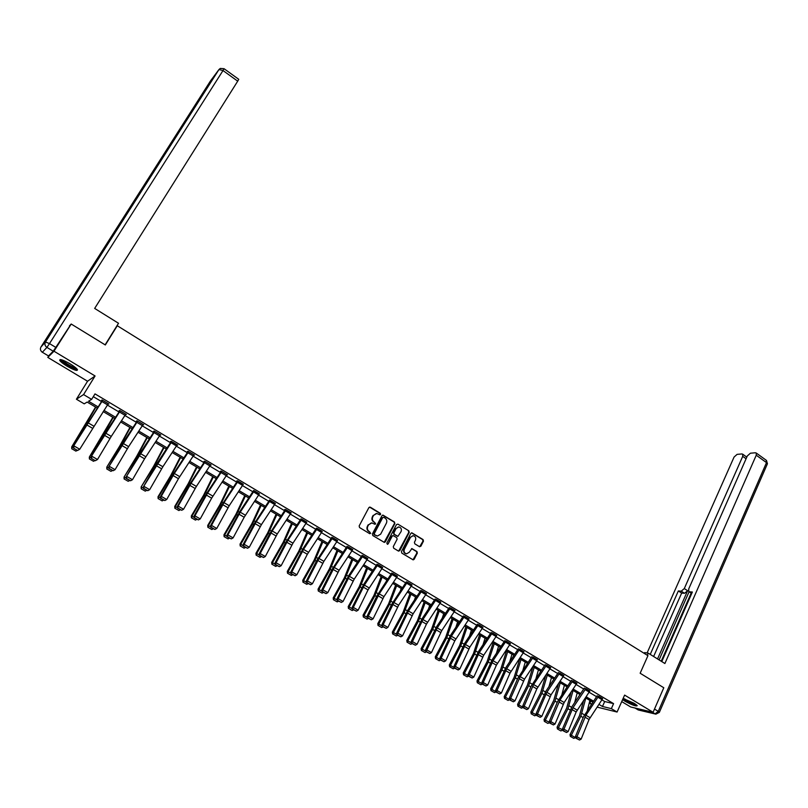 <?xml version="1.0" encoding="UTF-8"?>
<svg xmlns="http://www.w3.org/2000/svg" width="808" height="808" viewBox="0 0 808 808"><rect width="100%" height="100%" fill="white"/><g stroke="black" fill="none" stroke-linecap="round" stroke-linejoin="round"><path stroke-width="1.21" d="M380.619 514.443L380.336 513.332L370.337 507.202L368.862 507.636L359.156 525.947L359.57 527.553L369.65 533.654L370.68 533.341L369.094 531.432C367.367 530.129 366.933 528.422 367.791 526.331L368.599 524.806L371.811 522.907L374.962 524.281L375.659 523.867L374.084 521.968C372.357 520.655 371.922 518.958 372.781 516.878L373.579 515.352L376.74 513.474L379.922 514.858L380.619 514.443M379.76 514.827L379.891 513.353L369.539 507.081M369.791 533.714L369.963 532.22L369.094 531.432M374.791 524.251L374.942 522.766L374.084 521.968M622.604 699.627L624.887 701.172C632.018 705.03 636.128 706.535 637.219 705.667L634.199 703.313L623.109 698.476M70.043 363.812C62.963 359.823 59.54 358.691 59.742 360.408C60.731 361.873 63.216 363.812 67.185 366.246C74.205 370.205 77.618 371.326 77.437 369.63C76.477 368.185 74.013 366.256 70.043 363.812M419.443 546.652L420.867 546.208L423.463 541.138L423.069 539.572L411.817 532.795L410.838 533.391L401.455 551.571L401.859 553.147L413.171 559.873L414.181 559.277L417.332 553.106L416.938 551.541L411.868 548.582L409.292 552.228L406.586 553.823C404.333 553.187 403.586 551.652 404.354 549.238L410.525 537.27L413.161 535.694C415.443 536.31 416.201 537.845 415.433 540.279L414.413 542.259L414.817 543.835L419.443 546.652M601.95 699.9L604.697 701.536L613.585 703.637L611.353 708.636L617.08 712.04L597.112 707.111M69.488 325.816L71.195 324.018L105.333 344.976L117.281 325.735L647.945 655.672L640.148 673.236L663.792 687.749L653.096 712.272L624.614 695.102L617.08 712.04M71.195 324.018L53.985 351.207L47.803 357.399L87.557 381.245L76.417 399.223L83.567 394.577L91.627 399.374L88.557 401.223L98.061 406.868M87.557 381.245L95.071 375.973L53.985 351.207M95.071 375.973L83.567 394.577M613.585 703.637L95.001 393.89L91.627 399.374M394.849 523.584L394.445 521.998L382.962 515.1L381.982 515.686L372.377 533.957L372.791 535.553L384.335 542.41L385.345 541.815L394.849 523.584L393.991 522.008L382.669 515.13M397.93 524.139L408.828 530.826L409.222 532.401L399.829 550.591L398.384 551.036L393.688 548.198L393.284 546.622L397.122 539.219L396.718 537.643L393.153 535.593L392.153 536.189L388.133 543.905L387.426 544.319L386.83 543.107L396.476 524.574L397.93 524.139L408.828 530.826M621.726 701.596L630.725 707L653.096 712.272M49.096 355.358L47.803 357.399M117.281 325.735L116.645 326.27M93.294 396.657L101.525 401.556M107.424 405.081L119.039 411.999M124.927 415.514L136.37 422.332M142.248 425.836L153.53 432.563M159.378 436.047L170.508 442.683M176.346 446.157L187.315 452.702M193.132 456.166L203.939 462.62M209.747 466.075L220.402 472.428M226.189 475.882L236.704 482.144M242.471 485.588L252.833 491.759M258.59 495.193L268.801 501.283M274.538 504.707L284.618 510.717M290.335 514.12L300.273 520.049M305.979 523.443L315.776 529.29M321.463 532.674L331.118 538.441M336.795 541.815L346.319 547.501M351.975 550.864L361.378 556.47M367.014 559.833L376.276 565.358M381.901 568.711L391.042 574.155M396.647 577.498L405.666 582.871M411.252 586.204L420.15 591.506M425.715 594.829L434.492 600.061M440.047 603.374L448.703 608.535M454.237 611.838L462.772 616.928M468.297 620.221L476.72 625.24M482.224 628.523L490.537 633.472M496.021 636.744L504.222 641.633M509.696 644.895L517.787 649.713M523.241 652.975L531.22 657.722M536.663 660.974L544.531 665.661M549.955 668.903L557.722 673.529M563.136 676.75L570.791 681.316M576.195 684.538L583.75 689.042M589.133 692.254L596.587 696.698M108.03 404.131L108.878 404.01L102.101 399.97L101.566 400.273L102.414 400.152M125.533 414.575L126.361 414.443L119.665 410.444L119.089 410.727L119.645 411.06L119.927 410.605M142.844 424.897L143.673 424.776L137.037 420.816L136.421 421.069L137.249 420.938M159.974 435.118L160.792 434.997L154.227 431.078L153.581 431.3L154.126 431.634M176.932 445.238L177.74 445.107L170.559 441.431L171.367 441.299M193.718 455.247L194.516 455.116L188.082 451.278L187.365 451.46L187.9 451.783M210.615 464.721L210.353 465.176L211.12 465.024L204.757 461.227L204 461.378L204.525 461.701L204.788 461.247M220.463 471.205L221.241 471.074L220.463 471.205M226.775 474.952L227.553 474.831L221.251 471.074M243.077 484.628L237.582 480.821L236.764 480.932L237.279 481.235M259.196 494.213L253.621 490.476M275.164 503.707L269.579 500.031M290.971 513.11L285.608 509.474L284.679 509.515L285.184 509.818M306.616 522.423L300.839 519.15M322.099 531.634L316.342 528.402M337.441 540.764L331.836 537.27M352.621 549.814L346.885 546.622M367.66 558.772L362.065 555.338M382.558 567.64L376.952 564.247M397.304 576.427L391.587 573.286M411.908 585.123L406.323 581.79M426.371 593.749L420.796 590.436M440.703 602.283L435.027 599.203M454.894 610.747L449.238 607.677M468.953 619.12L463.398 615.888M482.881 627.422L477.255 624.392M496.678 635.654L491.062 632.634M510.353 643.804L504.828 640.623M523.887 651.874L518.302 648.885M537.31 659.873L531.815 656.742M550.601 667.802L545.117 664.681M563.782 675.66L558.308 672.559M576.831 683.437L571.307 680.498M589.769 691.153L584.255 688.224M602.586 698.799L597.092 695.88M591.466 704.344L589.85 703.384L591.789 703.859M590.911 701.031L589.85 703.384M97.273 408.07L87.153 402.071L84.214 403.838L76.417 399.223M598.95 704.374L602.475 706.475L611.353 708.636M103.969 410.373L115.595 417.281M121.483 420.776L132.936 427.584M138.814 431.078L150.106 437.784M155.974 441.259L167.105 447.874M172.942 451.349L183.921 457.863M189.749 461.328L200.566 467.751M206.373 471.205L217.049 477.538M222.836 480.982L233.361 487.224M239.138 490.658L249.51 496.819M255.267 500.243L265.489 506.313M271.236 509.727L281.315 515.716M287.042 519.11L296.99 525.018M302.697 528.412L312.504 534.24M318.19 537.613L327.866 543.36M333.542 546.733L343.077 552.399M348.743 555.763L358.146 561.348M363.792 564.701L373.064 570.206M378.689 573.549L387.84 578.982M393.456 582.315L402.475 587.679M408.07 591.001L416.968 596.284M422.554 599.597L431.331 604.818M436.896 608.121L445.551 613.262M451.096 616.555L459.641 621.635M465.176 624.917L473.599 629.927M479.114 633.199L487.426 638.138M492.92 641.4L501.132 646.269M506.606 649.531L514.696 654.329M520.16 657.581L528.149 662.318M533.593 665.56L541.471 670.236M546.905 673.468L554.682 678.084M560.096 681.295L567.761 685.851M573.165 689.062L580.73 693.557M586.113 696.749L593.577 701.182M592.9 702.202L585.426 697.779M580.043 694.577L572.478 690.082M567.075 686.881L559.409 682.326M553.985 679.114L546.218 674.498M540.774 671.276L532.896 666.6M527.452 663.368L519.463 658.631M513.999 655.379L505.909 650.581M500.425 647.329L492.224 642.461M486.719 639.199L478.407 634.26M472.892 630.987L464.459 625.988M458.934 622.705L450.389 617.625M444.834 614.343L436.179 609.202M430.614 605.899L421.826 600.687M416.251 597.375L407.343 592.092M401.758 588.769L392.728 583.416M387.113 580.083L377.962 574.65M372.337 571.307L363.055 565.802M357.409 562.459L348.006 556.874M342.35 553.51L332.805 547.854M327.129 544.481L317.453 538.744M311.757 535.361L301.95 529.543M296.243 526.149L286.295 520.251M280.568 516.847L270.478 510.868M264.741 507.454L254.51 501.384M248.753 497.97L238.37 491.809M232.603 488.386L222.079 482.134M216.281 478.7L205.616 472.367M199.808 468.923L188.981 462.499M183.153 459.035L172.175 452.52M166.327 449.056L155.197 442.451M149.339 438.966L138.037 432.26M132.159 428.775L120.705 421.978M114.807 418.483L103.182 411.575M604.697 701.536L602.475 706.475M376.265 513.484L373.579 515.352M373.639 521.978C371.922 520.665 371.488 518.968 372.337 516.888L373.144 515.373M371.367 522.917L368.599 524.806M368.66 531.432C366.933 530.129 366.499 528.422 367.357 526.341L368.165 524.806M384.154 542.38L394.395 523.584M383.729 517.292L382.709 517.605L374.286 533.644L374.579 534.755L377.407 536.047L380.659 534.149L386.386 523.19C387.234 521.12 386.8 519.433 385.093 518.13L383.729 517.292M377.316 536.047L374.134 534.745L373.851 533.634L382.265 517.615M398.627 551.147L408.757 532.401L408.363 530.826M392.87 535.613L391.698 536.179L388.133 543.905M401.091 531.563C401.859 529.099 401.091 527.563 398.768 526.957L396.132 528.523L393.94 532.745L394.344 534.32L397.91 536.371L401.091 531.563M398.445 526.957L396.132 528.523M397.738 536.34L393.89 534.32L393.486 532.745L395.678 528.523M412.888 535.694L410.525 537.27M406.313 553.813L406.121 553.803C403.869 553.157 403.131 551.632 403.899 549.218L410.06 537.259M412.969 559.833L416.867 553.086L416.463 551.521L411.595 548.602M419.685 546.764L422.988 541.128L422.594 539.562L411.524 532.825M95.576 407.07L71.7 446.905L85.194 425.766L95.849 407.232M71.902 448.824L75.881 451.116L71.902 448.824L72.033 446.905L73.548 447.784M77.417 450.339L75.881 451.116M71.76 448.824L71.7 446.905M107.555 404.879L101.909 401.515L102.656 400.324L108.302 403.697L79.74 449.248L77.598 450.45L73.589 448.137L77.598 450.45M101.909 401.515L73.407 446.329L102.121 400.637M73.821 447.975L74.003 445.935L79.74 449.248L77.841 450.288M73.407 446.329L73.589 448.137M76.8 368.812L71.902 367.387C65.751 364.196 62.236 361.631 61.347 359.712M62.458 360.055C64.145 362.055 67.337 364.236 72.033 366.62L75.982 368.014M60.317 359.54L60.348 359.58C62.307 362.034 66.286 364.802 72.306 367.862L77.427 369.609M636.371 704.778L629.048 702.263L623.21 698.496M624.473 698.829L629.321 701.728L635.3 704.01M622.948 698.829L628.927 702.384L636.946 705.303M105.121 344.844L118.513 323.271L94.667 308.424L237.714 81.164L222.998 70.548L49.5 343.592L55.813 347.41L70.932 324.291M48.5 355.954L53.227 351.207L46.915 347.4L42.349 352.268L48.5 355.954L42.349 352.268C40.4 350.824 39.935 349.076 40.956 347.016L45.48 342.006L218.958 69.549L210.434 81.002L40.935 347.056M238.734 79.305L237.714 81.164M55.813 347.41L53.227 351.207M647.319 655.288L648.258 653.167L644.643 652.581L644.279 653.399M648.258 653.167L664.893 663.52L756.248 455.217L756.258 453.046L755.409 452.773L750.41 453.207L747.309 455.964L688.739 588.88L688.759 591.506L691.779 593.355M661.792 661.59L692.365 592.022L689.396 591.789M746.077 458.762L742.714 456.348L742.734 454.207L741.926 453.945L737.088 454.369L734.058 457.076L647.087 652.975M681.235 591.163L684.305 588.557L687.618 590.719L684.538 593.314L681.235 591.163L678.346 590.941L650.238 654.389M742.714 456.348L684.305 588.557M661.207 661.227L691.163 593.082M687.618 590.719L657.54 658.944M689.103 591.739L659.086 659.904M684.538 593.314L681.649 593.092L653.621 656.5M681.649 593.092L678.346 590.941M112.837 417.312L89.324 457.086L102.717 436.037L113.16 417.494M89.557 459.015L93.486 461.277L89.557 459.015L89.698 457.106L91.344 458.055M95.021 460.51L93.486 461.277M89.405 458.995L89.324 457.086M129.916 427.442L119.614 446.198L106.767 467.155L120.059 446.198L130.28 427.664M107.02 469.094L110.918 471.337L107.02 469.094L107.181 467.206L108.949 468.226M112.443 470.569L110.918 471.337M106.858 469.064L106.767 467.155M125.806 414.11L111.262 436.421L97.495 459.51L95.354 460.701L91.385 458.409L95.354 460.701M120.22 410.777L91.193 456.601L105.636 432.512L119.635 411.08M91.637 458.257L91.819 456.237L97.495 459.51L95.607 460.55M91.193 456.601L91.385 458.409M137.592 421.15L143.107 424.463L128.634 446.632L115.069 469.67L109.454 466.428L108.989 468.579L113.191 470.711L109.262 468.438M137.572 421.17L108.787 466.772L123.028 442.734L136.966 421.423M108.787 466.772L108.989 468.579M113.191 470.711L115.069 469.67M146.824 437.481L136.734 456.237L124.028 477.124L137.229 456.257L147.228 437.724M124.311 479.063L128.169 481.285L124.311 479.063L124.483 477.195L126.371 478.286M129.694 480.528L128.169 481.285M124.129 479.033L124.028 477.124M163.559 447.41L153.692 466.166L141.107 486.982L154.217 466.216L164.004 447.672M141.42 488.931L145.238 491.133L141.42 488.931L141.602 487.083L143.622 488.244M146.753 490.375L145.238 491.133M141.228 488.891L141.107 486.982M180.123 457.237L170.468 476.003L158.014 496.748L158.55 496.87L171.033 476.074L180.618 457.53M158.358 498.708L162.135 500.879L158.358 498.708L158.55 496.87L160.681 498.102M163.65 500.132L162.135 500.879M158.146 498.657L158.014 496.748M160.247 434.664L144.561 458.803L132.462 479.73L126.907 476.518L126.422 478.639L130.593 480.76L126.705 478.508M154.399 431.179L140.249 452.854L126.2 476.831L154.762 431.421L160.237 434.684M126.2 476.831L126.422 478.639M130.593 480.76L132.462 479.73M176.467 445.976L171.054 442.744L171.781 441.572L177.194 444.804L162.863 466.741L149.662 489.678L144.167 486.497L143.662 488.598L147.803 490.698L143.965 488.476M171.054 442.744L143.43 486.79L155.388 465.953L171.084 441.774M143.43 486.79L143.662 488.598M147.803 490.698L149.662 489.678M193.253 455.985L187.89 452.783L188.607 451.621L193.971 454.823L178.457 478.69L166.701 499.516L161.257 496.375L160.731 498.445L164.852 500.536L161.044 498.344M188.163 451.329L174.144 472.771L160.479 496.647L161.257 496.375L174.326 473.478L187.89 452.783M160.479 496.647L160.731 498.445M164.852 500.536L166.701 499.516M196.526 466.974L188.183 483.719L174.75 506.414L175.326 506.555L187.678 485.83L197.051 467.287M175.124 508.373L178.861 510.535L175.124 508.373L175.326 506.555L177.568 507.848M180.366 509.787L178.861 510.535M174.892 508.313L174.75 506.414M210.595 464.711L196.384 486.426L183.557 509.262L178.174 506.151L177.619 508.202L181.719 510.282L177.942 508.101M205.282 461.54L191.052 483.305L178.174 506.151L177.356 506.404L190.839 482.578L204.515 461.721M177.356 506.404L177.619 508.202M181.719 510.282L183.557 509.262M212.757 476.609L203.515 495.365L191.324 515.979L191.93 516.14L204.151 495.486L213.332 476.952M191.718 517.948L195.415 520.079L191.718 517.948L191.93 516.14L194.284 517.504M196.92 519.342L195.415 520.079M191.466 517.878L191.324 515.979M227.028 474.518L211.656 498.162L200.233 518.908L194.91 515.827L194.334 517.857L198.404 519.918L194.678 517.766M221.776 471.387L207.616 493.031L194.91 515.827L194.061 516.059L207.363 492.284L220.978 471.539M194.061 516.059L194.334 517.857M198.404 519.918L200.233 518.908M228.836 486.143L219.796 504.899L207.717 525.452L208.363 525.634L220.463 505.04L229.442 486.507M208.141 527.422L211.797 529.533L208.141 527.422L208.363 525.634L210.827 527.058M213.302 528.806L211.797 529.533M207.878 527.351L207.717 525.452M238.108 481.124L243.289 484.255L229.219 505.727L216.746 528.462L211.474 525.412L210.888 527.412L214.928 529.462L211.242 527.331M237.512 480.831L221.887 504.939L210.595 525.614L211.474 525.412L224.008 502.657L238.097 481.144M210.595 525.614L210.888 527.412M214.928 529.462L216.746 528.462M244.743 495.587L235.906 514.342L223.957 534.825L224.634 535.027L236.613 514.504L245.4 495.981M224.402 536.805L228.028 538.896L224.402 536.805L224.634 535.027L227.21 536.522M229.523 538.168L228.028 538.896M224.129 536.724L223.957 534.825M254.268 490.769L259.398 493.86L244.188 517.251L233.098 537.906L227.876 534.886L227.27 536.865L231.29 538.906L227.634 536.795M254.257 490.789L240.228 512.191L227.876 534.886L226.967 535.068L239.905 511.413L253.399 490.88M226.967 535.068L227.27 536.865M231.29 538.906L233.098 537.906M260.499 504.939L251.854 523.695L240.026 544.107L240.744 544.329L252.591 523.867L261.196 505.354M240.501 546.097L244.087 548.167L240.501 546.097L240.744 544.329L243.42 545.885M245.571 547.44L244.087 548.167M240.208 545.996L240.026 544.107M275.366 503.364L261.408 524.634L249.278 547.258L244.107 544.279L243.481 546.228L247.48 548.258L243.854 546.168M270.266 500.324L256.298 521.625L244.107 544.279L243.168 544.43L254.136 523.847L269.367 500.404M243.168 544.43L243.481 546.228M247.48 548.258L249.278 547.258M276.104 514.201L267.65 532.947L255.944 553.298L256.692 553.541L268.418 533.149L276.831 514.635M256.429 555.288L259.984 557.338L256.429 555.288L256.692 553.541L259.469 555.146M261.469 556.621L259.984 557.338M256.136 555.187L255.944 553.298M291.153 512.777L277.265 533.947L265.297 556.52L260.176 553.561L259.53 555.5L263.509 557.51L259.924 555.45M285.375 509.484L270.024 533.159L259.206 553.702L260.176 553.561L272.195 530.967L286.113 509.767M259.206 553.702L259.53 555.5M263.509 557.51L265.297 556.52M291.557 523.372L283.295 542.117L271.7 562.398L272.478 562.661L284.093 542.33L292.324 523.826M272.215 564.388L275.73 566.418L272.215 564.388L272.478 562.661L275.356 564.327M277.215 565.701L275.73 566.418M271.902 564.287L271.7 562.398M306.091 523.261L301.101 520.281L301.778 519.15L306.777 522.13L292.961 543.168L281.154 565.691L276.094 562.762L275.427 564.671L279.376 566.681L275.831 564.63M301.01 518.837L285.749 542.39L275.084 562.883L276.094 562.762L287.951 540.219L301.101 520.281M275.084 562.883L275.427 564.671M279.376 566.681L281.154 565.691M306.858 532.452L298.778 551.187L287.305 571.408L288.113 571.69L299.606 551.43L307.656 532.927M287.84 573.407L291.324 575.417L287.84 573.407L288.113 571.69L291.092 573.407M292.799 574.7L291.324 575.417M287.517 573.286L287.305 571.408M317.322 528.392L322.251 531.371L307.333 554.288L296.859 574.771L291.839 571.872L291.163 573.761L295.082 575.75L291.577 573.72M316.494 528.099L303.071 548.531L290.809 571.973L291.839 571.872L303.535 549.379L317.312 528.422M290.809 571.973L291.163 573.761M295.082 575.75L296.859 574.771M322.018 541.451L314.12 560.176L302.748 580.326L303.586 580.629L314.979 560.429L322.846 541.936M303.313 582.326L306.757 584.315L303.313 582.326L303.586 580.629L306.666 582.406M308.232 583.618L306.757 584.315M302.97 582.204L302.748 580.326M336.916 541.633L332.017 538.714L332.684 537.593L337.582 540.512L323.887 561.338L312.403 583.76L307.444 580.891L306.737 582.76L310.646 584.74L307.161 582.73M332.017 538.714L318.978 558.449L307.444 580.891L306.384 580.962L316.736 560.56L331.674 537.572M306.384 580.962L306.737 582.76M310.646 584.74L312.403 583.76M337.027 550.359L329.3 569.074L318.049 589.163L318.918 589.486L330.189 569.347L337.885 550.864M318.625 591.163L322.049 593.143L318.625 591.163L318.918 589.486L322.089 591.315M323.513 592.436L322.049 593.143M318.281 591.042L318.049 589.163M352.763 549.551L339.128 570.286L327.796 592.658L322.887 589.82L322.17 591.668L326.048 593.628L322.604 591.638M347.026 546.349L332.007 569.509L321.796 589.87L322.887 589.82L334.26 567.428L347.905 546.683L352.753 549.571M321.796 589.87L322.17 591.668M326.048 593.628L327.796 592.658M351.884 559.176L344.339 577.892L333.199 597.91L334.098 598.253L345.258 578.185L352.783 559.712M333.805 599.92L337.189 601.869L333.805 599.92L334.098 598.253L337.37 600.132M338.643 601.182L337.189 601.869M333.441 599.778L333.199 597.91M367.125 559.651L362.327 556.793L362.984 555.672L367.781 558.54L354.217 579.154L343.046 601.475L338.178 598.657L337.441 600.485L341.299 602.435L337.885 600.465M362.327 556.793L349.399 576.316L338.178 598.657L337.057 598.698L348.834 575.417L361.913 555.621M337.057 598.698L337.441 600.485M341.299 602.435L343.046 601.475M366.61 567.913L359.237 586.618L348.208 606.576L349.137 606.929L360.186 586.931L367.539 568.468M348.824 608.586L352.177 610.525L348.824 608.586L349.137 606.929L352.49 608.868M353.631 609.828L352.177 610.525M348.45 608.444L348.208 606.576M377.922 564.56L382.669 567.418L368.034 589.901L358.136 610.202L353.318 607.414L352.571 609.222L356.399 611.161L353.025 609.212M377.912 564.58L364.388 585.123L353.318 607.414L352.177 607.434L363.792 584.214L376.821 564.509M352.177 607.434L352.571 609.222M356.399 611.161L358.136 610.202M381.194 576.569L373.993 595.264L363.065 615.151L364.024 615.524L374.973 595.587L382.154 577.144M386.264 581.366L386.81 579.902M363.711 617.171L367.024 619.09L363.711 617.171L364.024 615.524L367.468 617.524M368.478 618.403L367.024 619.09M363.327 617.019L363.065 615.151M392.708 573.387L397.415 576.215L383.962 596.627L373.084 618.837L368.317 616.08L367.549 617.867L371.357 619.797L368.014 617.867M391.708 573.064L376.932 595.85L367.145 616.08L368.317 616.08L379.235 593.85L392.698 573.407M367.145 616.08L367.549 617.867M371.357 619.797L373.084 618.837M395.637 585.144L388.608 603.818L377.78 623.655L378.77 624.049L389.608 604.172L396.637 585.729M400.384 590.83L401.243 588.466M378.447 625.675L381.729 627.574L378.447 625.675L378.77 624.049L382.305 626.089M383.174 626.887L381.729 627.574M378.053 625.513L377.78 623.655M412.019 584.911L398.627 605.232L387.891 627.402L383.164 624.665L382.386 626.432L386.174 628.351L382.861 626.442M407.353 582.124L393.94 602.485L383.164 624.665L381.972 624.645L391.617 604.465L406.202 582.033M381.972 624.645L382.386 626.432M386.174 628.351L387.891 627.402M409.949 593.638L403.081 612.302L392.365 632.068L393.375 632.482L404.111 612.666L410.979 594.244M414.403 600.152L415.544 596.95M393.041 634.098L396.294 635.977L393.041 634.098L393.375 632.482L396.991 634.573M397.738 635.3L396.294 635.977M392.637 633.937L392.365 632.068M426.483 593.537L413.141 613.767L402.556 635.876L397.869 633.169L397.071 634.916L400.839 636.825L397.566 634.937M421.867 590.779L408.505 611.04L397.869 633.169L396.647 633.139L407.818 610.08L420.675 590.668M396.647 633.139L397.071 634.916M400.839 636.825L402.556 635.876M424.129 602.051L417.413 620.706L406.798 640.411L407.838 640.835L418.473 621.089L425.18 602.677M428.331 609.333L429.704 605.364M407.505 642.441L410.727 644.299L407.505 642.441L407.838 640.835L411.545 642.976M412.161 643.633L410.727 644.299M407.091 642.269L406.798 640.411M440.804 602.081L426.432 624.15L417.079 644.279L412.444 641.592L411.625 643.32L415.373 645.218L412.131 643.34M435.128 599.001L422.21 618.544L411.191 641.542L412.444 641.592L422.927 619.514L436.229 599.354M411.191 641.542L411.625 643.32M415.373 645.218L417.079 644.279M438.168 610.383L431.624 629.028L421.109 648.673L422.17 649.107L432.704 629.422L439.259 611.03M442.158 618.373L443.744 613.686M421.826 650.703L425.018 652.551L421.826 650.703L422.17 649.107L425.957 651.298M426.452 651.874L425.018 652.551M421.402 650.521L421.109 648.673M454.995 610.555L441.764 630.583L431.462 652.591L426.866 649.935L426.038 651.642L429.765 653.531L426.553 651.672M449.329 607.485L436.471 626.917L425.604 649.864L426.866 649.935L437.219 627.907L450.45 607.869L454.985 610.575M425.604 649.864L426.038 651.642M429.765 653.531L431.462 652.591M452.086 618.645L445.693 637.28L435.28 656.854L436.37 657.308L446.794 637.684L453.197 619.302M455.884 627.291L457.641 621.938M436.017 658.894L439.178 660.712L436.017 658.894L436.37 657.308L440.229 659.54M440.602 660.055L439.178 660.712M435.583 658.702L435.28 656.854M469.044 618.938L454.813 640.795L445.713 660.833L441.158 658.197L440.32 659.884L444.026 661.762L440.835 659.924M464.56 616.262L451.369 636.229L441.158 658.197L439.865 658.106L450.601 635.219L463.297 616.1M439.865 658.106L440.32 659.884M444.026 661.762L445.713 660.833M465.873 626.826L459.631 645.44L449.319 664.964L450.43 665.428L460.762 645.875L467.014 627.503M469.499 636.078L471.418 630.109M450.066 666.994L453.207 668.812L450.066 666.994L450.43 665.428L454.379 667.711M454.631 668.145L453.207 668.812M449.622 666.812L449.319 664.964M478.518 624.594L482.962 627.271L469.862 647.087L459.833 668.994L455.318 666.378L454.46 668.054L458.146 669.923L454.995 668.095M477.336 624.21L464.59 643.451L454.005 666.277L455.318 666.378L465.398 644.461L478.508 624.614M454.005 666.277L454.46 668.054M458.146 669.923L459.833 668.994M479.538 634.926L473.438 653.541L463.226 672.993L464.368 673.478L474.599 653.975L480.699 635.623M483.012 644.764L485.063 638.209M463.994 675.034L467.105 676.821L463.994 675.034L464.368 673.478L468.387 675.801M468.519 676.165L467.105 676.821M463.539 674.832L463.226 672.993M492.355 632.846L496.758 635.502L483.709 655.217L473.811 677.074L469.347 674.488L468.478 676.145L472.135 678.003L469.014 676.195M491.143 632.452L478.457 651.591L468.004 674.367L469.347 674.488L479.285 652.622L492.345 632.866M468.004 674.367L468.478 676.145M472.135 678.003L473.811 677.074M493.072 642.966L487.123 661.56L477.003 680.952L478.164 681.447L488.305 662.015L494.264 643.673M496.425 653.329L498.587 646.238M477.791 682.992L480.871 684.77L477.791 682.992L478.164 681.447L482.265 683.81M482.336 684.093L480.871 684.77M477.326 682.79L477.003 680.952M510.434 643.633L496.385 665.186L487.668 685.083L483.234 682.528L482.901 684.214L482.356 684.154L486.002 686.002L482.901 684.214M510.424 643.653L506.05 641.047L493.052 660.702L483.234 682.528L481.881 682.386L492.193 659.661L504.737 640.815M481.881 682.386L482.356 684.154M486.002 686.002L487.668 685.083M506.485 650.925L500.687 669.499L490.658 688.83L491.84 689.345L501.889 669.973L507.707 651.652M509.727 661.782L511.989 654.187M491.466 690.88L494.516 692.638L491.466 690.88L491.84 689.345L496.011 691.759M496.061 691.931L494.516 692.638M490.991 690.668L490.658 688.83M523.968 651.713L509.989 673.165L501.384 693.011L497.001 690.476L496.657 692.163L496.112 692.102L499.728 693.931L496.657 692.163M518.383 648.723L505.808 667.66L495.617 690.325L497.001 690.476L506.687 668.721L519.635 649.147L523.958 651.733M495.617 690.325L496.112 692.102M499.728 693.931L501.384 693.011M519.776 658.813L514.12 677.377L504.182 696.648L505.394 697.173L515.342 677.861L521.019 659.55M522.928 670.145L525.271 662.065M505.01 698.688L508.03 700.435L505.01 698.688L505.394 697.173L509.636 699.627M509.656 699.688L508.03 700.435M504.525 698.476L504.182 696.648M536.775 660.803L532.482 658.247L533.088 657.177L537.37 659.742L524.493 679.185L514.989 700.879L510.646 698.365L510.292 700.031L509.737 699.97L513.332 701.788L510.292 700.031M532.482 658.247L520.19 676.65L510.646 698.365L509.232 698.203L517.746 678.417L531.725 656.914M509.232 698.203L509.737 699.97M513.332 701.788L514.989 700.879M532.947 666.63L527.432 685.174L517.585 704.384L518.817 704.93L528.685 685.679L534.219 667.388M536.017 678.397L538.421 669.883M518.423 706.434L521.423 708.161L518.423 706.434L518.817 704.93L523.119 707.364M523.099 707.394L521.423 708.161M517.938 706.212L517.585 704.384M550.066 668.731L545.824 666.196L546.42 665.135L550.662 667.671L536.825 688.901L528.462 708.666L524.15 706.182L523.806 707.838L523.231 707.758L526.816 709.575L523.806 707.838M545.824 666.196L533.583 684.517L524.15 706.182L522.726 705.99L531.119 686.265L545.036 664.853M522.726 705.99L523.231 707.758M526.816 709.575L528.462 708.666M545.794 675.135L540.623 692.9L530.866 712.05L532.129 712.606L541.895 693.415L547.299 675.145M549.006 686.558L551.47 677.619M531.725 714.11L534.694 715.817L531.725 714.11L532.129 712.606L536.441 714.908M536.361 715.06L534.694 715.817M531.22 713.878L530.866 712.05M563.853 675.508L551.066 694.789L541.804 716.383L537.542 713.918L537.189 715.565L536.603 715.484L540.168 717.292L537.189 715.565M563.843 675.528L559.631 673.024L546.844 692.305L537.542 713.918L536.098 713.716L545.895 691.214L558.227 672.721M536.098 713.716L536.603 715.484M540.168 717.292L541.804 716.383M558.49 683.689L553.692 700.566L544.036 719.655L545.309 720.221L554.985 701.091L560.257 682.841M561.893 694.628L564.388 685.285M544.905 721.706L547.844 723.402L544.905 721.706L545.309 720.221L549.642 722.392M549.511 722.655L547.844 723.402M544.39 721.483L544.036 719.655M572.731 680.811L576.892 683.315L564.176 702.485L555.035 724.029L550.803 721.584L550.45 723.221L549.864 723.14L553.409 724.928L550.45 723.221M571.367 680.356L557.51 701.728L549.339 721.372L550.803 721.584L559.984 700.031L572.721 680.831M549.339 721.372L549.864 723.14M553.409 724.928L555.035 724.029M571.105 692.133L566.65 708.161L557.076 727.19L558.379 727.766L567.963 708.697L573.104 690.456M574.67 702.606L577.205 692.89M557.964 729.24L560.873 730.927L557.964 729.24L558.379 727.766L562.721 729.816M562.54 730.169L560.873 730.927M557.449 729.008L557.076 727.19M589.244 692.082L585.103 689.618L585.689 688.567L589.83 691.042L576.165 711.979L568.145 731.604L563.954 729.19L563.59 730.816L562.994 730.715L566.519 732.503L563.59 730.816M584.325 688.083L572.014 706.566L562.469 728.957L563.954 729.19L573.013 707.677L585.103 689.618M562.469 728.957L562.994 730.715M566.519 732.503L568.145 731.604M583.629 700.455L579.498 715.686L570.004 734.654L571.327 735.25L580.831 716.231L585.84 698.021M587.345 710.495L589.901 700.425M570.903 736.714L573.791 738.381L570.903 736.714L571.327 735.25L575.447 737.633L575.68 737.169M575.447 737.633L573.791 738.381M570.377 736.472L570.004 734.654M598.556 696.223L602.647 698.688L589.042 719.534L581.134 739.118L576.983 736.714L576.609 738.33L576.013 738.239L579.518 740.007L576.609 738.33M597.152 695.749L583.416 716.928L575.478 736.482L576.983 736.714L585.921 715.262L598.546 696.244M575.478 736.482L576.013 738.239M579.518 740.007L581.134 739.118M87.012 422.715L87.527 423.008M93.698 426.109L88.022 422.776M92.385 428.2L86.709 424.877M224.079 68.72L220.301 68.427L218.958 69.549L222.998 70.548L224.058 68.71L238.764 79.325M49.5 343.592L45.48 342.006C44.43 344.117 44.905 345.915 46.915 347.4L49.5 343.592M634.957 707.99L637.936 709.788L655.126 713.858L652.096 712.03M654.49 709.07L658.278 711.353L766.499 462.61L756.248 455.217M766.236 460.257L766.499 462.61L767.428 463.752L766.489 460.439L756.258 453.046M767.277 464.105L659.399 712.232L658.278 711.353L655.126 713.858L655.884 714.151L659.338 712.393M655.662 714.1L638.694 710.07L634.866 707.97M102.717 436.037L103.262 436.35M104.515 432.987L105.101 433.341M120.059 446.198L120.685 446.561M121.826 443.158L122.503 443.552M125.796 414.14L120.21 410.797M111.262 436.421L105.646 433.128M109.959 438.512L104.343 435.219M125.048 415.322L119.463 411.989M128.634 446.632L123.089 443.37M127.351 448.713L121.796 445.45M142.37 425.644L136.835 422.342M137.229 456.257L137.916 456.661M138.966 453.227L139.723 453.672M154.217 466.216L154.984 466.66M155.924 463.186L156.762 463.671M171.033 476.074L171.862 476.558M172.71 473.044L173.629 473.579M145.834 456.742L140.339 453.51M144.561 458.803L139.067 455.581M159.509 435.855L154.035 432.593M162.863 466.741L157.419 463.55M161.6 468.802L156.156 465.61M179.709 476.639L174.326 473.478M178.457 478.69L173.074 475.528M187.678 485.83L188.577 486.355M189.335 482.8L190.324 483.386M210.575 464.731L205.272 461.56M196.384 486.426L191.052 483.305M195.142 488.476L189.809 485.345M209.868 465.883L204.555 462.721M204.151 495.486L205.121 496.051M205.777 492.466L206.848 493.092M227.018 474.538L221.766 471.407M212.888 496.122L207.616 493.031M211.656 498.162L206.383 495.072M226.311 475.69L221.059 472.559M220.463 505.04L221.503 505.646M222.069 502.031L223.2 502.697M229.219 505.727L224.008 502.657M228.007 507.757L222.786 504.687M242.592 485.396L237.39 482.295M236.613 514.504L237.714 515.15M238.188 511.494L239.4 512.201M245.4 515.231L240.228 512.191M244.188 517.251L239.027 514.221M258.712 495.011L253.561 491.941M252.591 523.867L253.762 524.554M254.146 520.867L255.429 521.625M275.346 503.384L270.256 500.344M261.408 524.634L256.298 521.625M260.216 526.644L255.096 523.645M274.659 504.525L269.569 501.485M268.418 533.149L269.65 533.866M269.953 530.149L271.296 530.937M291.143 512.807L286.093 509.798M277.265 533.947L272.195 530.967M276.084 535.957L271.013 532.977M290.456 513.938L285.406 510.929M284.093 542.33L285.386 543.087M285.598 539.34L287.012 540.168M292.961 543.168L287.951 540.219M291.789 545.168L286.769 542.229M299.606 551.43L300.96 552.217M301.091 548.44L302.576 549.309M308.505 552.298L303.535 549.379M307.333 554.288L302.374 551.379M321.574 532.492L316.635 529.543M314.979 560.429L316.382 561.257M316.433 557.449L317.978 558.358M323.887 561.338L318.978 558.449M322.735 563.317L317.817 560.439M330.189 569.347L331.654 570.206M331.634 566.378L333.229 567.317M339.128 570.286L334.26 567.428M337.986 572.266L333.108 569.408M352.096 550.692L347.248 547.794M345.258 578.185L346.784 579.073M346.683 575.215L348.339 576.185M354.217 579.154L349.399 576.316M353.086 581.124L348.258 578.296M360.186 586.931L361.762 587.85M361.58 583.962L363.307 584.972M369.165 587.931L364.388 585.123M368.034 589.901L363.257 587.093M382.022 568.529L377.265 565.691M374.973 595.587L376.599 596.546M376.336 592.628L378.124 593.678M383.962 596.627L379.235 593.85M382.851 598.587L378.114 595.809M396.768 577.326L392.052 574.518M389.608 604.172L391.294 605.152M390.961 601.213L392.799 602.293M412.009 584.931L407.343 582.144M398.627 605.232L393.94 602.485M397.516 607.192L392.829 604.435M411.373 586.032L406.707 583.245M404.111 612.666L405.848 613.686M405.434 609.717L407.333 610.838M426.473 593.557L421.847 590.8M413.141 613.767L408.505 611.04M412.05 615.706L407.404 612.989M425.836 594.658L421.21 591.9M418.473 621.089L420.261 622.13M419.786 618.14L421.736 619.292M440.794 602.101L436.219 599.374M427.523 622.21L422.927 619.514M426.432 624.15L421.837 621.453M440.158 603.202L435.583 600.465M432.704 629.422L434.542 630.503M433.987 626.493L435.997 627.665M441.764 630.583L437.219 627.907M440.693 632.513L436.138 629.846M454.359 611.666L449.824 608.959M446.794 637.684L448.682 638.795M448.066 634.755L450.127 635.967M469.034 618.958L464.549 616.282M455.884 638.875L451.369 636.229M454.813 640.795L450.298 638.148M468.418 620.039L463.923 617.362M460.762 645.875L462.691 647.006M462.014 642.946L464.125 644.188M469.862 647.087L465.398 644.461M468.802 649.006L464.327 646.38M482.346 628.351L477.892 625.695M474.599 653.975L476.579 655.136M475.831 651.056L477.993 652.329M483.709 655.217L479.285 652.622M482.659 657.136L478.235 654.53M496.142 636.573L491.729 633.947M488.305 662.015L490.325 663.196M489.517 659.096L491.729 660.399M497.435 663.277L493.052 660.702M496.385 665.186L492.001 662.611M509.808 644.723L505.444 642.118M501.889 669.973L503.96 671.185M503.081 667.065L505.343 668.388M511.03 671.266L506.687 668.721M509.989 673.165L505.646 670.62M523.352 652.803L519.029 650.218M515.342 677.861L517.453 679.094M516.514 674.953L518.827 676.316M524.493 679.185L520.19 676.65M523.473 681.073L519.16 678.548M528.685 685.679L530.836 686.941M529.836 682.78L532.189 684.164M537.845 687.022L533.583 684.517M536.825 688.901L532.563 686.406M541.895 693.415L544.087 694.708M543.026 690.527L545.43 691.941M551.066 694.789L546.844 692.305M550.056 696.668L545.834 694.183M563.247 676.589L559.035 674.074M554.985 701.091L557.227 702.405M556.106 698.203L558.56 699.647M564.176 702.485L559.984 700.031M563.176 704.364L558.985 701.9M576.306 684.376L572.135 681.881M567.963 708.697L570.246 710.03M569.064 705.818L571.559 707.283M577.165 710.121L573.013 707.677M576.165 711.979L572.014 709.545M580.831 716.231L583.144 717.595M581.911 713.363L584.447 714.848M590.032 717.676L585.921 715.262M589.042 719.534L584.931 717.12M602.061 699.728L597.971 697.294M41.602 351.692L42.299 352.278M637.795 709.737L638.391 709.99M691.739 593.456L689.072 591.719M742.734 454.207L746.804 457.126"/></g></svg>
